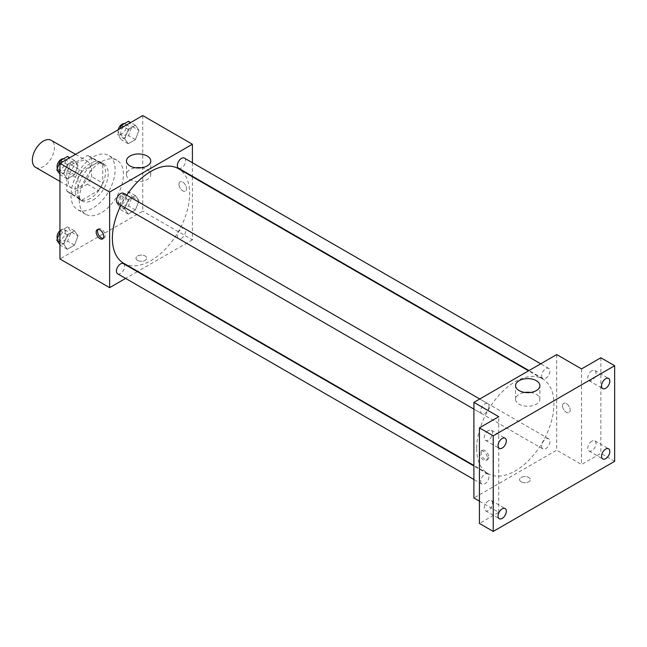 <?xml version="1.0" encoding="UTF-8"?>
<svg xmlns="http://www.w3.org/2000/svg" width="647" height="647" viewBox="0 0 647 647"><rect width="100%" height="100%" fill="white"/><g stroke="black" fill="none" stroke-linecap="round" stroke-linejoin="round"><path stroke-width="0.49" stroke-dasharray="3.23 2.43" d="M35.585 167.33A15.609 9.009 120 0 0 51.194 158.321A15.609 9.009 120 0 0 51.194 140.294M68.226 180.901A15.609 9.009 120 0 0 71.461 188.042A15.609 9.009 120 0 0 87.07 179.033A15.609 9.009 120 0 0 87.07 161.006A15.609 9.009 120 0 0 75.044 165.187A15.609 9.009 120 0 0 68.226 180.901M71.17 164.864L87.361 155.515A20.963 12.107 120 0 1 89.747 156.372A20.963 12.107 120 0 1 91.68 158.005L91.68 176.704A20.963 12.107 120 0 1 87.361 184.193L71.17 193.542A20.963 12.107 120 0 1 68.784 192.685A20.963 12.107 120 0 1 66.843 191.043L66.843 172.345A20.963 12.107 120 0 1 71.17 164.864L82.209 171.237L98.401 161.887L87.361 155.515M87.361 184.193L98.401 190.566L82.209 199.915L71.17 193.542M66.843 191.043L77.883 197.416L77.883 178.718L66.843 172.345M77.883 197.416A20.963 12.107 120 0 0 79.824 199.058A20.963 12.107 120 0 0 82.209 199.915M98.401 190.566A20.963 12.107 120 0 0 102.719 183.077L91.68 176.704M98.401 161.887A20.963 12.107 120 0 1 100.786 162.745A20.963 12.107 120 0 1 102.719 164.378L102.719 183.077M82.209 171.237A20.963 12.107 120 0 0 77.883 178.718M90.305 198.427A21.464 12.39 -60 0 1 79.573 199.486A21.464 12.39 -60 0 1 79.573 174.706A21.464 12.39 -60 0 1 101.037 162.308A21.464 12.39 -60 0 1 104.329 179.51A21.464 12.39 -60 0 1 90.305 198.427M93.063 200.02A21.464 12.39 120 0 0 107.087 181.103A21.464 12.39 120 0 0 103.795 163.901A21.464 12.39 120 0 0 87.256 169.651A21.464 12.39 120 0 0 77.883 191.253A21.464 12.39 120 0 0 82.331 201.08A21.464 12.39 120 0 0 93.063 200.02M102.719 164.378L91.68 158.005M70.984 195.24A31.226 18.027 120 0 0 77.454 209.531A31.226 18.027 120 0 0 108.672 191.504A31.226 18.027 120 0 0 108.672 155.45A31.226 18.027 120 0 0 84.611 163.82A31.226 18.027 120 0 0 70.984 195.24M79.266 200.02A31.226 18.027 120 0 0 85.736 214.311A31.226 18.027 120 0 0 116.953 196.284A31.226 18.027 120 0 0 116.953 160.23A31.226 18.027 120 0 0 92.893 168.6A31.226 18.027 120 0 0 79.266 200.02M138.984 200.724L135.393 209.96L128.227 214.1L124.636 209.005L128.227 199.761L135.393 195.62L138.984 200.724L135.393 209.96L128.227 214.1L124.636 209.005L128.227 199.761L135.393 195.62L138.984 200.724L132.077 196.737L128.494 205.981L121.329 210.121L117.738 205.018L121.329 195.782L128.494 191.641L132.077 196.737M138.984 130.362L135.393 139.598L128.227 143.739L124.636 138.644L128.227 129.4L135.393 125.259L138.984 130.362L135.393 139.598L128.227 143.739L124.636 138.644L128.227 129.4L135.393 125.259L138.984 130.362L132.077 126.375L128.494 135.619L121.329 139.76L117.738 134.657L120.067 128.664M142.736 115.57L142.736 211.173L59.945 258.97M78.044 235.904L74.462 245.14L67.288 249.281L63.705 244.186L67.288 234.942L74.462 230.801L78.044 235.904L74.462 245.14L67.288 249.281L63.705 244.186L67.288 234.942L74.462 230.801L78.044 235.904L71.146 231.917L67.563 241.161L60.389 245.302L59.945 244.671M78.044 165.543L74.462 174.779L67.288 178.92L63.705 173.825L67.288 164.581L74.462 160.44L78.044 165.543L74.462 174.779L67.288 178.92L63.705 173.825L67.288 164.581L74.462 160.44L78.044 165.543L71.146 161.556L67.563 170.8L60.389 174.941L59.945 174.31M192.41 176.76L192.41 239.851L142.736 211.173M192.41 239.851L137.771 271.4M137.334 271.651L125.623 278.412M137.56 260.369A5.37 3.098 0 0 0 143.416 261.04A5.37 3.098 0 0 0 146.723 258.177A5.37 3.098 0 0 0 141.361 255.08A5.37 3.098 0 0 0 135.991 258.177A5.37 3.098 0 0 0 137.56 260.369A5.37 3.098 0 0 0 143.416 261.032A5.37 3.098 0 0 0 146.723 258.169A5.37 3.098 0 0 0 141.361 255.072A5.37 3.098 0 0 0 135.991 258.169A5.37 3.098 0 0 0 137.56 260.361M123.698 263.272A54.639 31.549 120 0 0 178.337 231.723A54.639 31.549 120 0 0 178.337 168.632M126.78 195.2A54.639 31.549 120 0 0 120.924 205.342M192.41 162.729L192.41 176.251M178.556 168.252A5.855 3.381 120 0 0 184.411 164.872A5.855 3.381 120 0 0 184.411 158.111M177.343 235.929A5.855 3.381 120 0 0 178.556 238.614A5.855 3.381 120 0 0 184.411 235.233A5.855 3.381 120 0 0 184.411 228.472A5.855 3.381 120 0 0 179.898 230.041A5.855 3.381 120 0 0 177.343 235.929M117.625 273.794A5.855 3.381 120 0 0 123.48 270.414A5.855 3.381 120 0 0 123.48 263.652M123.48 193.291A5.855 3.381 -60 0 1 124.693 195.968A5.855 3.381 -60 0 1 122.137 201.864A5.855 3.381 -60 0 1 117.625 203.433M178.96 184.282A5.37 3.098 -120 0 0 181.306 189.684A5.37 3.098 -120 0 0 185.438 191.124A5.37 3.098 -120 0 0 185.438 184.929A5.37 3.098 -120 0 0 180.068 181.831A5.37 3.098 -120 0 0 178.96 184.282A5.37 3.098 -120 0 0 181.297 189.684A5.37 3.098 -120 0 0 185.438 191.124A5.37 3.098 -120 0 0 185.438 184.929A5.37 3.098 -120 0 0 180.068 181.831A5.37 3.098 -120 0 0 178.96 184.29M98.069 229.386A5.37 3.098 60 0 1 98.667 228.828A5.37 3.098 60 0 1 102.808 230.259A5.37 3.098 60 0 1 105.146 235.662A5.37 3.098 60 0 1 104.038 238.12A5.37 3.098 60 0 1 103.253 238.363M141.547 167.791A12.156 7.012 180 0 1 150.751 174.593A12.156 7.012 180 0 1 143.246 181.079A12.156 7.012 180 0 1 130.007 179.559A12.156 7.012 180 0 1 126.448 174.593A12.156 7.012 180 0 1 135.652 167.791M476.661 448.573A54.639 31.549 120 0 0 487.984 473.588A54.639 31.549 120 0 0 542.623 442.038A54.639 31.549 120 0 0 542.623 378.948A54.639 31.549 120 0 0 500.511 393.586A54.639 31.549 120 0 0 476.661 448.573M488.97 406.292A5.855 3.381 -60 0 1 486.415 412.179A5.855 3.381 -60 0 1 481.91 413.748A5.855 3.381 -60 0 1 481.91 406.987A5.855 3.381 -60 0 1 487.757 403.607A5.855 3.381 -60 0 1 488.97 406.292M541.628 446.252A5.855 3.381 120 0 0 542.841 448.929A5.855 3.381 120 0 0 548.696 445.548A5.855 3.381 120 0 0 548.696 438.787A5.855 3.381 120 0 0 544.184 440.356A5.855 3.381 120 0 0 541.628 446.252M480.697 481.433A5.855 3.381 120 0 0 481.91 484.11A5.855 3.381 120 0 0 487.757 480.729A5.855 3.381 120 0 0 487.757 473.968A5.855 3.381 120 0 0 483.252 475.537A5.855 3.381 120 0 0 480.697 481.433M541.628 375.891A5.855 3.381 120 0 0 542.841 378.568A5.855 3.381 120 0 0 548.696 375.187A5.855 3.381 120 0 0 548.696 368.426A5.855 3.381 120 0 0 544.184 369.995A5.855 3.381 120 0 0 541.628 375.891M556.695 354.572L556.695 450.166L473.903 497.972M614.65 461.319L600.853 453.353L581.532 464.506L556.695 450.166M479.427 501.158L498.74 512.311L479.427 523.463M521.167 481.837A5.37 3.098 0 0 0 527.014 482.508A5.37 3.098 0 0 0 530.322 479.645A5.37 3.098 0 0 0 524.96 476.548A5.37 3.098 0 0 0 519.59 479.645A5.37 3.098 0 0 0 521.167 481.837A5.37 3.098 0 0 0 527.014 482.508A5.37 3.098 0 0 0 530.322 479.645A5.37 3.098 0 0 0 524.96 476.548A5.37 3.098 0 0 0 519.59 479.645A5.37 3.098 0 0 0 521.167 481.837M581.532 368.911L581.532 464.506M562.558 405.758A5.37 3.098 -120 0 0 564.904 411.152A5.37 3.098 -120 0 0 569.037 412.592A5.37 3.098 -120 0 0 569.037 406.397A5.37 3.098 -120 0 0 563.674 403.299A5.37 3.098 -120 0 0 562.558 405.758A5.37 3.098 -120 0 0 564.904 411.152A5.37 3.098 -120 0 0 569.037 412.592A5.37 3.098 -120 0 0 569.037 406.397A5.37 3.098 -120 0 0 563.666 403.299A5.37 3.098 -120 0 0 562.558 405.758M498.74 512.311L498.74 416.708M487.361 457.939A5.37 3.098 60 0 1 486.245 460.389A5.37 3.098 60 0 1 480.883 457.292A5.37 3.098 60 0 1 480.883 451.096A5.37 3.098 60 0 1 485.015 452.536A5.37 3.098 60 0 1 487.361 457.939M488.752 457.13A5.37 3.098 60 0 1 487.636 459.588A5.37 3.098 60 0 1 482.274 456.491A5.37 3.098 60 0 1 482.274 450.296A5.37 3.098 60 0 1 486.407 451.735A5.37 3.098 60 0 1 488.752 457.13M530.661 392.446A12.156 7.012 180 0 1 539.873 399.256A12.156 7.012 180 0 1 532.368 405.734A12.156 7.012 180 0 1 519.129 404.213A12.156 7.012 180 0 1 515.57 399.256A12.156 7.012 180 0 1 524.774 392.446M591.884 441.133A5.855 3.381 120 0 0 588.058 446.293A5.855 3.381 120 0 0 588.956 450.983A5.855 3.381 120 0 0 594.811 447.603A5.855 3.381 120 0 0 594.811 440.842A5.855 3.381 120 0 0 591.884 441.133M591.884 370.771A5.855 3.381 120 0 0 588.058 375.931A5.855 3.381 120 0 0 588.956 380.622A5.855 3.381 120 0 0 594.811 377.241A5.855 3.381 120 0 0 594.811 370.48A5.855 3.381 120 0 0 591.884 370.771M600.853 357.759L600.853 453.353M488.396 500.883A5.855 3.381 120 0 0 484.571 506.043A5.855 3.381 120 0 0 485.468 510.734A5.855 3.381 120 0 0 491.324 507.353A5.855 3.381 120 0 0 491.324 500.592A5.855 3.381 120 0 0 488.396 500.883M488.396 430.522A5.855 3.381 120 0 0 484.571 435.682A5.855 3.381 120 0 0 485.468 440.372A5.855 3.381 120 0 0 491.324 436.992A5.855 3.381 120 0 0 491.324 430.231A5.855 3.381 120 0 0 488.396 430.522M67.563 156.461L71.146 161.556M59.839 168.091A5.855 3.381 120 0 0 61.053 170.768A5.855 3.381 120 0 0 66.9 167.387A5.855 3.381 120 0 0 66.9 160.626A5.855 3.381 120 0 0 62.395 162.195A5.855 3.381 120 0 0 59.839 168.091M74.462 174.779L67.563 170.8M67.288 178.92L60.389 174.941M63.705 173.825L59.945 171.649M67.288 164.581L62.573 161.855M74.462 160.44L69.739 157.714M57.429 168.228A5.855 3.381 120 0 0 58.287 169.174A5.855 3.381 120 0 0 64.142 165.794A5.855 3.381 120 0 0 64.142 159.033A5.855 3.381 120 0 0 63.503 158.798M128.494 121.28L132.077 126.375M120.771 132.91A5.855 3.381 120 0 0 121.984 135.587A5.855 3.381 120 0 0 127.839 132.206A5.855 3.381 120 0 0 127.839 125.445A5.855 3.381 120 0 0 123.326 127.014A5.855 3.381 120 0 0 120.771 132.91M135.393 139.598L128.494 135.619M128.227 143.739L121.329 139.76M124.636 138.644L117.738 134.657M128.227 129.4L123.504 126.675M135.393 125.259L130.678 122.534M118.215 129.732A5.855 3.381 120 0 0 118.013 131.317A5.855 3.381 120 0 0 119.226 133.994A5.855 3.381 120 0 0 125.081 130.613A5.855 3.381 120 0 0 125.081 123.852A5.855 3.381 120 0 0 124.442 123.617M59.945 232.103L60.389 230.963L67.563 226.822L71.146 231.917M59.839 238.452A5.855 3.381 120 0 0 61.053 241.129A5.855 3.381 120 0 0 66.9 237.748A5.855 3.381 120 0 0 66.9 230.987A5.855 3.381 120 0 0 62.395 232.556A5.855 3.381 120 0 0 59.839 238.452M74.462 245.14L67.563 241.161M67.288 249.281L60.389 245.302M63.705 244.186L59.945 242.01M67.288 234.942L60.389 230.963M74.462 230.801L67.563 226.822M57.429 238.589A5.855 3.381 120 0 0 58.287 239.536A5.855 3.381 120 0 0 64.142 236.155A5.855 3.381 120 0 0 64.142 229.394A5.855 3.381 120 0 0 59.945 230.647M120.771 203.271A5.855 3.381 120 0 0 121.984 205.948A5.855 3.381 120 0 0 127.839 202.568A5.855 3.381 120 0 0 127.839 195.806A5.855 3.381 120 0 0 123.326 197.375A5.855 3.381 120 0 0 120.771 203.271M135.393 209.96L128.494 205.981M128.227 214.1L121.329 210.121M124.636 209.005L117.738 205.018M128.227 199.761L121.329 195.782M135.393 195.62L128.494 191.641M118.013 201.678A5.855 3.381 120 0 0 119.226 204.355A5.855 3.381 120 0 0 125.081 200.974A5.855 3.381 120 0 0 125.081 194.213A5.855 3.381 120 0 0 120.568 195.782A5.855 3.381 120 0 0 118.013 201.678M59.945 181.403L71.461 188.042M75.562 154.358L87.07 161.006M103.795 163.901L101.037 162.308M82.331 201.08L79.573 199.486M100.786 162.745L89.747 156.372M79.824 199.058L68.784 192.685M116.953 160.23L108.672 155.45M85.736 214.311L77.454 209.531M98.667 228.828L97.276 229.628M104.038 238.12L102.647 238.921M150.751 174.593L150.751 160.982M126.448 174.593L126.448 160.982M542.623 378.948L528.542 370.82M487.984 473.588L473.903 465.46M473.903 409.13L481.91 413.748M479.759 398.989L487.757 403.607M548.696 438.787L184.411 228.472M542.841 448.929L178.556 238.614M487.757 473.968L473.903 465.969M481.91 484.11L473.903 479.492M548.696 368.426L540.69 363.808M542.841 378.568L528.987 370.569M482.274 450.296L480.883 451.096M487.636 459.588L486.245 460.389M539.873 399.256L539.873 385.636M515.57 399.256L515.57 385.636M588.956 450.983L602.753 458.949M594.811 440.842L608.609 448.808M485.468 510.734L499.266 518.7M491.324 500.592L505.121 508.558M485.468 440.372L499.266 448.339M491.324 430.231L505.121 438.197M588.956 380.622L602.753 388.588M594.811 370.48L608.609 378.446M66.9 160.626L64.142 159.033M61.053 170.768L58.287 169.174M127.839 125.445L125.081 123.852M121.984 135.587L119.226 133.994M66.9 230.987L64.142 229.394M61.053 241.129L58.287 239.536M127.839 195.806L125.081 194.213M121.984 205.948L119.226 204.355"/><path stroke-width="0.97" d="M75.562 154.358L51.194 140.294A15.609 9.009 120 0 0 39.168 144.475A15.609 9.009 120 0 0 32.35 160.189A15.609 9.009 120 0 0 35.585 167.33L59.945 181.403M125.623 278.412L109.626 287.648L59.945 258.97L59.945 163.376L142.736 115.57L192.41 144.249L192.41 162.729M137.771 271.4L137.334 271.651M120.924 205.342A54.639 31.549 120 0 0 112.384 238.258A54.639 31.549 120 0 0 123.698 263.272L473.903 465.46M528.542 370.82L178.337 168.632A54.639 31.549 120 0 0 126.78 195.2M192.41 176.251L192.41 176.76M109.626 287.648L109.626 192.054L192.41 144.249M540.69 363.808L184.411 158.111A5.855 3.381 120 0 0 179.898 159.68A5.855 3.381 120 0 0 177.343 165.567A5.855 3.381 120 0 0 178.556 168.252L528.987 370.569M473.903 465.969L123.48 263.652A5.855 3.381 120 0 0 118.967 265.221A5.855 3.381 120 0 0 116.411 271.109A5.855 3.381 120 0 0 117.625 273.794L473.903 479.492M473.903 409.13L117.625 203.433A5.855 3.381 -60 0 1 117.625 196.672A5.855 3.381 -60 0 1 123.48 193.291L479.759 398.989M109.626 192.054L59.945 163.376M130.007 165.939A12.156 7.012 180 0 1 126.448 160.982A12.156 7.012 180 0 1 138.595 153.97A12.156 7.012 180 0 1 150.751 160.982A12.156 7.012 180 0 1 143.246 167.46A12.156 7.012 180 0 1 130.007 165.939M103.755 236.462A5.37 3.098 60 0 1 102.647 238.921A5.37 3.098 60 0 1 97.276 235.823A5.37 3.098 60 0 1 97.276 229.628A5.37 3.098 60 0 1 101.417 231.068A5.37 3.098 60 0 1 103.755 236.462M103.253 238.363A5.37 3.098 60 0 1 98.667 235.023A5.37 3.098 60 0 1 98.069 229.386M135.652 167.791A12.156 7.012 180 0 1 141.547 167.791M479.427 501.158L473.903 497.972L473.903 402.369L556.695 354.572L581.532 368.911L600.853 357.759L614.65 365.725L614.65 461.319L493.224 531.43L479.427 523.463L479.427 427.861L498.74 416.708L473.903 402.369M493.224 531.43L493.224 435.827L479.427 427.861M493.224 435.827L614.65 365.725M519.129 390.602A12.156 7.012 180 0 1 515.57 385.636A12.156 7.012 180 0 1 527.717 378.624A12.156 7.012 180 0 1 539.873 385.636A12.156 7.012 180 0 1 532.368 392.122A12.156 7.012 180 0 1 519.129 390.602M524.774 392.446A12.156 7.012 180 0 1 530.661 392.446M605.681 388.297A5.855 3.381 -60 0 1 602.753 388.588A5.855 3.381 -60 0 1 601.856 383.897A5.855 3.381 -60 0 1 605.681 378.738A5.855 3.381 -60 0 1 608.609 378.446A5.855 3.381 -60 0 1 609.506 383.137A5.855 3.381 -60 0 1 605.681 388.297M502.193 448.047A5.855 3.381 -60 0 1 499.266 448.339A5.855 3.381 -60 0 1 498.368 443.648A5.855 3.381 -60 0 1 502.193 438.488A5.855 3.381 -60 0 1 505.121 438.197A5.855 3.381 -60 0 1 506.019 442.888A5.855 3.381 -60 0 1 502.193 448.047M502.193 518.409A5.855 3.381 -60 0 1 499.266 518.7A5.855 3.381 -60 0 1 498.368 514.009A5.855 3.381 -60 0 1 502.193 508.849A5.855 3.381 -60 0 1 505.121 508.558A5.855 3.381 -60 0 1 506.019 513.249A5.855 3.381 -60 0 1 502.193 518.409M605.681 458.658A5.855 3.381 -60 0 1 602.753 458.949A5.855 3.381 -60 0 1 601.856 454.259A5.855 3.381 -60 0 1 605.681 449.099A5.855 3.381 -60 0 1 608.609 448.808A5.855 3.381 -60 0 1 609.506 453.498A5.855 3.381 -60 0 1 605.681 458.658M59.945 174.31L56.807 169.838L60.389 160.602L67.563 156.461L69.739 157.714M59.945 171.649L56.807 169.838M62.573 161.855L60.389 160.602M63.503 158.798A5.855 3.381 120 0 0 59.257 161.022A5.855 3.381 120 0 0 57.073 166.497A5.855 3.381 120 0 0 57.429 168.228M120.067 128.664L121.329 125.421L128.494 121.28L130.678 122.534M123.504 126.675L121.329 125.421M124.442 123.617A5.855 3.381 120 0 0 118.215 129.732M59.945 244.671L56.807 240.199L59.945 232.103M59.945 242.01L56.807 240.199M59.945 230.647A5.855 3.381 120 0 0 57.073 236.859A5.855 3.381 120 0 0 57.429 238.589"/></g></svg>
